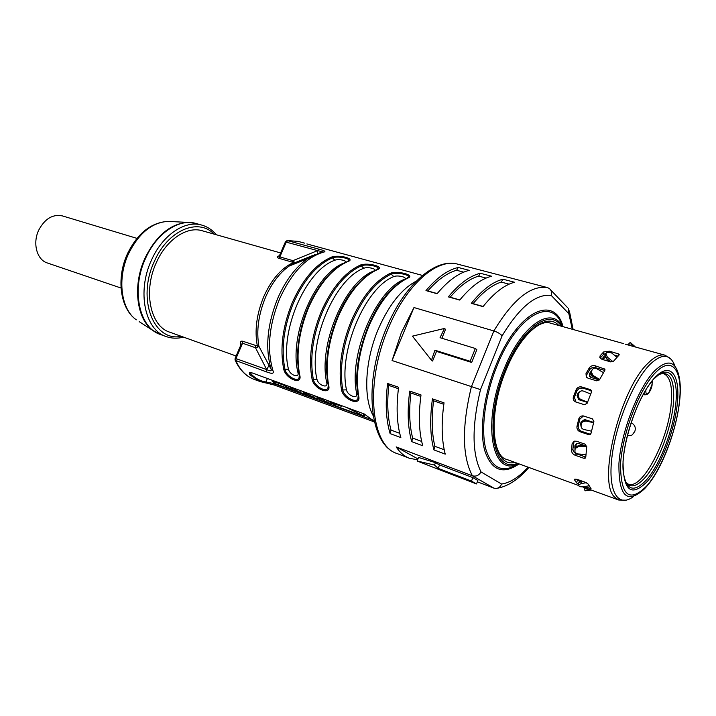 <?xml version="1.0" encoding="UTF-8"?>
<svg xmlns="http://www.w3.org/2000/svg" width="716" height="716" viewBox="0 0 716 716"><rect width="100%" height="100%" fill="white"/><g stroke="black" fill="none" stroke-linecap="round" stroke-linejoin="round"><path stroke-width="1.07" d="M580.041 481.877L576.783 479.246M585.715 457.551L583.737 458.249L575.261 455.313L576.622 453.872L585.786 457.041M576.622 453.872C574.259 452.861 573.015 451.232 572.898 448.995L574.098 441.19M590.208 434.469L588.633 434.621L580.058 431.766L581.311 431.247L590.449 434.29M581.311 431.247C578.967 430.209 577.946 428.419 578.242 425.859L579.897 419.012L583.486 415.969M574.438 397.237L577.007 390.668L579.226 388.332L582.547 388.045L581.777 386.971C579.289 386.461 577.436 387.338 576.219 389.602L573.435 396.736L574.438 397.237L575.888 402.007M590.977 489.932L582.359 486.817M593.555 490.899L590.968 489.95M584.498 486.531L591.04 488.652L588.176 484.106L585.822 482.477M585.831 482.468L577.517 479.478L574.769 479.165L574.599 479.962L576.452 482.772L578.555 484.186M588.633 434.621L589.51 434.71L591.049 433.243L593.886 421.599L592.472 418.86L583.325 415.933C581.061 415.728 579.548 416.73 578.779 418.932L576.98 426.369C576.684 428.929 577.714 430.728 580.058 431.766M583.737 458.249L585.115 458.24L585.778 457.175L586.726 446.748L584.999 444.135L576.478 441.235L574.223 441.154L572.093 443.75L571.529 450.427C571.654 452.664 572.898 454.293 575.261 455.313M589.617 488.384L590.512 487.936M590.414 389.665L591.461 392.153L587.12 403.314L584.435 404.728L575.583 401.891C573.516 400.799 572.8 399.08 573.435 396.736M591.55 390.829L582.547 388.045M581.777 386.971L590.315 389.611L591.425 390.515M581.902 422.001L584.516 419.486M593.591 422.691L585.93 421.008L593.662 422.404L584.551 419.486L581.052 422.001L580.595 423.899L581.168 423.72M581.123 426.852L580.595 423.899M585.93 421.008L582.591 421.876L581.267 423.308L581.123 425.268C580.837 427.389 581.759 428.795 583.871 429.484L591.497 431.193M581.508 423.666L581.123 425.268M585.679 420.65L582.35 421.518L581.267 423.308M587.433 402.446L578.618 399.609L577.078 395.447L577.669 395.832M580.094 391.446L577.785 393.63L577.078 395.447M578.689 399.644L577.687 396.243M590.691 394.006L583.513 391.106C581.401 390.462 579.853 391.097 578.859 393.003L578.304 397.192L580.354 399.224L587.532 402.168M578.859 393.003L578.26 394.543M587.46 402.383L579.987 399.322L577.946 397.291L577.902 394.641M589.51 489.404L585.124 490.791L591.273 490.048M585.822 488.07L584.605 488.724M581.616 481.546L578.904 479.98M586.431 482.718L581.258 483.533L578.618 484.848L579.047 486.048C579.432 486.728 580.855 486.952 583.325 486.71L589.071 485.824M581.258 483.533L581.07 481.635L582.77 481.367M581.07 481.635L578.43 482.951L578.465 483.56M635.486 347.045L630.348 342.472L633.257 346.428M629.462 345.372L628.746 343.877M610.9 361.938L606.461 358.349L604.922 354.993L606.139 353.203M616.95 357.221L611.392 352.773L607.007 352.236L606.246 353.069L605.861 353.82L607.401 357.186L612.959 361.67M604.877 355.762L603.051 357.374L603.105 359.029L605.503 357.329M603.892 359.915L602.791 358.868L603.051 357.374M589.474 376.321L590.593 373.492M599.337 379.972L591.13 377.493L589.563 376.446L589.411 373.698L589.814 374.853M603.427 372.687L596.938 368.767C594.978 367.782 593.421 368.042 592.293 369.554L591.219 371.81L593.099 375.479L599.641 379.471M592.293 369.554L591.559 370.816M598.012 379.57L592.454 376.177L590.593 372.526L590.933 371.532M591.058 371.309L589.411 373.698M575.843 446.507L576.452 443.481M586.726 446.247L578.564 443.481L576.577 443.428L574.984 445.513L574.841 447.214L575.852 446.22M574.966 448.368L574.841 447.214M586.708 446.874L579.011 446.408L575.351 448.359L575.082 449.317L574.975 448.305L574.957 450.749C574.733 452.396 575.861 453.479 578.349 453.998L585.948 454.49M575.082 449.317L574.957 450.749M579.011 446.408L578.895 445.397L575.243 447.357L574.975 448.305M578.895 445.397L585.366 445.791M374.405 421.948L274.165 384.984L259.872 381.476L249.419 374.477L249.419 372.275L251.585 372.705L364.167 413.92L374.28 421.411M346.49 389.835C347.537 395.823 358.188 399.653 356.649 393.442C348.406 355.199 375.64 290.571 404.066 279.464C408.872 277.683 398.051 274.693 393.755 276.6C365.187 287.546 338.05 351.735 346.49 389.835L341.55 390.032C343.617 400.146 361.428 406.625 358.698 396.145L358.188 395.465C354.868 374.396 358.197 351.341 368.185 326.299M316.973 379.337C318.119 385.271 328.384 388.958 326.765 382.818C317.931 345.014 344.888 281.683 373.725 271.024C378.585 269.314 368.14 266.433 363.773 268.258C334.82 278.775 307.961 341.684 316.973 379.337L312.14 379.543C314.387 389.558 331.553 395.805 328.671 385.441L328.197 384.787C324.572 363.97 327.695 341.29 337.567 316.74M288.494 369.223C289.729 375.086 299.646 378.648 297.945 372.58C288.575 335.204 315.246 273.127 344.441 262.888C349.354 261.242 339.277 258.467 334.846 260.221C305.535 270.317 278.963 331.991 288.494 369.223L283.778 369.429C286.176 379.337 302.743 385.36 299.727 375.121L299.279 374.477C295.377 353.928 298.304 331.606 308.059 307.522M321.126 252.247L307.558 258.673C295.61 267.175 285.693 280.323 277.817 298.107C267.166 324.59 264.974 348.37 271.221 369.447L273.011 370.772C274.219 373.663 272.062 374.038 266.54 371.899L266.692 369.572C269.986 371.201 271.498 371.165 271.221 369.447L258.879 346.24L257.769 347.251L255.487 347.734L266.692 369.572L235.108 358.304M303.682 394.194L292.504 388.403L290.078 387.884L293.694 390.444L303.682 394.194M317.421 399.242L306.26 393.442L303.754 392.914L307.316 395.447L317.421 399.242M331.401 404.379L320.258 398.57L317.662 398.024L321.162 400.539L331.401 404.388M346.517 407.458L364.229 416.22L360.891 415.226L336.923 406.411L329.718 402.043L329.986 401.408M329.718 402.043L341.228 406.267L339.993 405.068M292.397 389.79L283.473 385.083L283.733 384.474M290.929 389.504L275.902 383.901L272.205 381.324L274.532 381.816L274.801 381.198M283.473 385.083L274.532 381.816M250.233 372.32L250.851 373.815C255.218 378.343 260.239 381.064 265.913 381.986L264.732 382.756M249.419 374.477L250.851 373.815L251.37 372.624M267.408 378.495L265.913 381.986L273.834 383.579L274.094 382.971M373.09 420.104L273.834 383.579L274.165 384.984M408.066 277.692L408.532 276.824C408.863 274.559 396.046 271.892 391.196 274.121C376.043 281.46 363.128 297.221 352.46 321.386C342.534 346.177 339.312 369.044 342.785 389.978C343.949 396.968 355.843 403.368 357.839 398.901L358.224 395.751C354.859 374.584 358.188 351.413 368.221 326.272C379.015 301.678 392.055 285.621 407.323 278.103L407.762 278.112C415.898 275.32 397.783 270.371 390.345 273.297L393.755 276.6M407.046 278.229L408.532 276.824L407.807 277.853M376.598 269.771L377.26 269.672C385.503 266.996 368.024 262.226 360.461 265.027L361.285 265.833C345.953 272.921 332.994 288.306 322.415 312.006C312.606 336.314 309.58 358.814 313.348 379.489C314.601 386.309 325.95 392.538 327.883 388.314L328.286 385.369M376.374 270.013C361.132 277.226 348.2 292.79 337.576 316.714C348.307 292.593 361.392 276.913 376.858 269.663L378.164 268.384C378.487 266.245 366.153 263.712 361.285 265.833L363.773 268.258M377.753 269.18L378.164 268.384L377.511 269.332M347.233 261.617L347.842 261.537C356.174 258.977 339.295 254.368 331.624 257.053L332.43 257.841C316.928 264.687 303.933 279.723 293.453 302.957C283.751 326.809 280.923 348.952 284.959 369.375C286.293 376.034 297.131 382.093 299.002 378.102L299.44 375.596M299.422 375.417L299.002 378.102L299.315 374.799C295.359 354.116 298.277 331.669 308.095 307.486C318.701 283.849 331.821 268.527 347.457 261.519L348.871 260.248C349.184 258.216 337.317 255.818 332.43 257.841L334.846 260.221M279.598 255.335L278.667 256.024C276.815 256.856 276.824 257.59 278.685 258.234L279.849 256.919L286.293 242.008L287.734 240.63L298.08 241.373L304.595 243.145M285.353 242.026L279.338 255.934L279.849 256.919L292.942 260.651L294.724 262.844L278.685 258.234M266.54 371.899L235.215 360.327C239.699 369.948 245.919 376.258 253.876 379.265C246.215 376.374 240.2 370.217 235.841 360.783L235.976 358.492L242.572 343.224L242.814 341.272L257.348 345.98C254.449 330.488 256.596 314.02 263.801 296.558C271.525 279.491 281.325 268.178 293.202 262.602L294.383 262.083M291.779 261.984L292.942 260.651L317.582 250.618L323.695 252.077C326.29 251.629 324.724 250.672 319.014 249.204L317.582 250.618L317.34 253.437M321.341 252.193L307.558 258.673L289.157 266.057C279.643 272.787 271.803 283.097 265.627 296.997C258.485 314.306 256.23 330.72 258.879 346.24L257.348 345.98L257.769 347.251M321.421 252.166L321.949 251.942M236.11 355.995L169.71 332.17C150.387 326.317 142.931 291.331 156.267 262.772C166.3 239.699 186.858 225.934 202.216 230.758L280.627 252.945M242.814 341.272C240.88 340.735 240.111 341.756 240.504 344.333L241.015 344.629M255.737 345.765L255.487 347.734L242.572 343.224L241.006 344.673M287.009 240.621L285.398 241.91L317.582 250.618M121.022 288.029L47.328 262.969C36.883 259.872 32.363 243.216 38.745 230.096C44.884 218.675 52.769 213.95 62.417 215.91L136.944 238.365M422.458 275.436L306.869 243.923M314.53 254.771L315.147 255.379M317.886 254.064L317.358 253.688M391.276 272.948L393.308 273.503M321.565 252.676L321.019 252.3M579.727 400.002L580.067 399.098M590.423 377.189L591.505 375.381M580.211 445.477L580.327 444.081M584.524 420.578L584.793 419.522M608.278 359.826L605.047 360.246M609.45 351.771L609.486 351.198L603.651 351.95L600.115 355.816L599.829 357.758L602.067 359.378L610.605 361.866L613.567 361.195L619 355.109L619.179 354.429L617.989 353.615L618.893 355.217M609.486 351.198L618.123 353.802M586.001 373.582L586.315 377.09L588.096 378.227L596.652 380.822L599.543 379.668L604.796 370.44L604.859 369.116L595.238 365.813C592.741 365.267 590.798 365.903 589.402 367.702L586.001 373.582L586.601 375.014L589.733 369.59C591.121 367.791 593.072 367.165 595.56 367.702L595.238 365.813M625.238 344.181L665.173 355.234C660.412 353.955 654.755 356.55 648.222 363.03C619.984 388.797 597.037 482.691 614.784 497.244L618.758 500.028L593.475 490.863M600.115 355.816L600.25 357.973L603.498 354.393L606.031 353.373M617.989 356.129L614.238 355.046M604.984 370.002L603.901 368.454M604.796 370.44L595.56 367.702M586.216 376.974L586.601 375.014M551.222 295.431C535.944 293.587 519.574 307.057 502.113 335.822C500.412 333.826 497.656 332.197 493.861 330.944L471.432 386.604L392.064 360.542L413.973 307.549L493.861 330.944C512.933 299.503 530.78 285.049 547.4 287.572L549.208 288.423C551.356 290.15 552.027 292.486 551.222 295.431L568.826 313.653L568.513 308.542M547.4 287.572L457.739 264.168C437.109 257.796 405.99 284.923 388.179 328.626C364.677 383.257 370.879 445.916 397.04 453.532C369.188 444.967 363.039 382.478 386.354 328.286C404.084 284.87 435.516 257.527 457.739 264.168M471.584 267.802L470.591 267.524M387.616 383.49C385.154 403.251 385.987 419.952 390.122 433.601L391.034 430.092C387.625 417.679 386.882 402.786 388.824 385.414L387.616 383.49L398.597 387.249C396.064 407.127 396.825 423.908 400.862 437.601L390.122 433.601M409.731 391.07C407.127 411.056 407.798 427.917 411.736 441.656L412.676 438.103C409.427 425.599 408.836 410.572 410.903 393.003L409.731 391.07L421.008 394.937C418.332 415.038 418.914 431.981 422.762 445.755L411.736 441.656M432.437 398.857C429.69 419.075 430.182 436.089 433.923 449.908L434.88 446.319C431.811 433.735 431.372 418.556 433.574 400.799L432.437 398.857L444.027 402.831C441.199 423.156 441.602 440.259 445.236 454.123L433.923 449.908M413.973 307.549L401.327 332.698L392.064 360.542M417.956 458.92L396.154 446.9L472.381 475.773L493.861 488.115L477.33 481.814M396.154 446.9C399.868 452.512 404.298 456.307 409.445 458.276L417.589 459.815M443.813 404.316L433.574 400.799M434.88 446.319L444.215 449.764M420.811 396.413L410.903 393.003M412.676 438.103L421.67 441.432M398.409 388.707L388.824 385.414M391.034 430.092L399.716 433.305M493.861 488.115L495.517 488.464C498.381 488.437 500.395 486.961 501.549 484.034L481.018 471.916C478.915 475.46 476.033 476.749 472.381 475.773C462.124 456.226 461.811 426.503 471.432 386.604L480.499 389.638L502.113 335.822M472.873 477.617L471.486 481.098L438.165 468.371L434.514 465.078L417.115 460.988L418.556 457.452L435.48 462.679L439.535 464.952L472.873 477.617L477.867 480.472L476.498 483.927L443.517 471.307M438.165 468.371L439.535 464.952M471.486 481.098L476.498 483.927M417.115 460.988L443.437 471.28M434.514 465.078L435.48 462.679M436.518 351.395L432.58 361.034L431.471 360.229L434.934 350.214L470.161 361.276L471.683 362.457L436.518 351.395L434.934 350.214M471.683 362.457L476.838 349.694L475.335 348.486L440.054 337.692L444.457 328.456L445.54 329.315L441.888 338.256M475.335 348.486L470.161 361.276M444.457 328.456L412.443 336.144L431.471 360.229M480.32 273.27C469.938 275.803 459.278 283.679 448.341 296.88L450.158 297.203C459.878 285.845 469.374 278.819 478.655 276.108L480.32 273.27L491.561 276.215C481.259 278.81 470.663 286.767 459.753 300.085L448.341 296.88M425.966 290.589L437.082 293.712C448.046 280.627 458.759 272.841 469.222 270.353L458.258 267.48C447.724 269.905 436.957 277.611 425.966 290.589L427.81 290.929C437.583 279.768 447.178 272.885 456.593 270.281L458.258 267.48M471.307 303.333L483.023 306.627C493.87 293.068 504.35 284.941 514.473 282.238L502.945 279.204C492.733 281.853 482.19 289.899 471.307 303.333L473.088 303.647C482.745 292.083 492.152 284.905 501.281 282.095L502.945 279.204M486.092 278.077L478.655 276.108M450.158 297.203L459.869 299.932M427.81 290.929L437.199 293.569M463.673 272.152L456.593 270.281M509.094 284.163L501.281 282.095M473.088 303.647L483.139 306.466M514.858 462.375C492.635 468.559 485.958 418.162 505.505 371.049C520.648 332.233 546.675 311.505 558.748 325.467M633.248 496.734C618.15 508.038 607.839 491.91 611.84 457.909C615.67 424.069 633.535 380.724 650.092 364.301C662.121 353.015 670.436 353.695 675.045 366.332M646.96 486.075C666.936 463.082 684.093 407.27 679.582 379.265C676.566 361.15 668.35 358.233 654.952 370.512C638.6 386.891 621.175 431.515 618.937 463.324C618.481 496.269 626.992 504.78 644.454 488.858L646.253 486.898M655.623 372.481C639.433 388.743 622.258 433.404 620.539 464.326C620.7 496.152 629.534 503.258 647.049 485.636C662.434 467.763 677.121 428.687 679.672 399.313C682.438 369.751 671.841 355.745 655.623 372.481M576.98 426.369L578.242 425.859M579.897 419.012L578.779 418.932M571.529 450.427L572.898 448.995M573.418 442.846L572.093 443.75M576.452 482.772L577.508 480.239M575.055 479.076L574.599 479.962M577.007 390.668L576.219 389.602M581.911 421.966L581.052 422.001M587.084 489.896L586.816 488.428M630.25 345.586L631.396 344.45M606.461 358.349L607.401 357.186M603.883 358.17L603.955 356.38M592.454 376.177L593.099 375.479M590.566 373.546L590.279 372.204M575.977 444.743L574.984 445.513M416.265 281.128C401.479 289.022 388.797 305.088 378.218 329.315C364.954 360.551 363.101 397.559 373.152 415.62M358.698 396.145C355.36 374.898 358.725 351.645 368.794 326.371C379.605 301.74 392.601 285.648 407.762 278.112M390.345 273.297C375.059 280.681 362.045 296.549 351.279 320.902C341.272 345.891 338.033 368.937 341.55 390.032M328.671 385.441C325.028 364.453 328.179 341.577 338.14 316.803C348.853 292.656 361.893 276.949 377.26 269.672M360.461 265.027C344.996 272.152 331.929 287.653 321.26 311.532C311.37 336.037 308.327 358.707 312.14 379.543M299.727 375.121C295.798 354.384 298.751 331.875 308.596 307.576C319.22 283.903 332.296 268.554 347.842 261.537M331.624 257.053C315.989 263.935 302.895 279.079 292.325 302.492C282.543 326.532 279.696 348.844 283.778 369.429M273.011 370.772C266.71 349.453 268.947 325.377 279.723 298.563C291.654 272.644 306.314 257.142 323.695 252.077M303.602 391.75L302.752 393.764M317.376 396.789L316.526 398.83M364.023 413.875L363.263 415.701M327.668 402.374L328.331 400.799M330.926 403.045L330.532 403.985M313.626 397.219L314.279 395.662M299.825 392.153L300.478 390.605M406.84 278.452C391.795 285.926 378.907 301.875 368.194 326.281M358.009 394.471L356.649 393.442M327.973 383.678L326.765 382.818M346.991 261.877C331.58 268.831 318.602 284.037 308.077 307.486M299.011 373.296L297.945 372.58M241.104 344.441L235.134 358.26L235.036 359.906M312.149 255.701L312.776 256.704M303.36 260.356L302.528 259.541M300.407 261.546L299.583 260.758M279.365 255.836L278.667 256.024M294.724 262.844L289.157 266.057L294.473 262.906L313.125 255.317M319.014 249.204L287.331 240.576L298.08 241.373M240.504 344.333L240.782 345.175M266.692 369.572L269.001 365.455M214.021 234.096C198.305 217.44 167.714 230.221 154.289 261.573C136.541 299.02 153.815 342.346 181.255 336.314M190.742 222.524L187.762 222.399C170.408 223.661 156.142 235.618 144.954 258.261C132.29 285.532 136.568 319.264 153.09 330.559L160.438 334.488C139.208 327.991 130.894 289.685 145.536 258.431C156.544 233.201 179.125 218.237 196.023 223.481L201.876 225.119C185.023 219.875 162.451 234.938 151.407 260.275C136.729 291.663 144.963 330.085 166.157 336.565C171.679 338.516 177.47 338.704 183.529 337.129M139.155 321.636L155.587 332.197M196.023 223.481L187.762 222.399L167.866 221.387C150.978 222.56 137.499 233.353 127.439 253.777C116.046 278.193 120.109 308.677 136.317 319.819C120.986 309.33 116.932 278.631 128.468 253.903C138.662 233.362 151.792 222.524 167.866 221.387L171.231 221.557M655.265 377.189C670.176 361.705 680.03 374.414 677.497 401.703C675.179 428.803 661.575 464.988 647.371 481.403C631.235 497.513 623.126 490.899 623.045 461.56C624.665 433.144 640.381 392.234 655.265 377.189M655.042 377.967C669.263 363.871 678.446 376.643 675.877 403.01C673.496 429.206 660.385 463.843 646.736 479.577C633.821 493.297 625.981 490.594 623.206 471.477C620.683 447.939 636.452 398.74 652.195 381.055M625.122 481.018C629.695 488.437 636.372 487.274 645.134 477.509C658.478 462.491 671.492 427.926 673.461 402.669C674.875 380.098 670.149 370.673 659.293 374.405M660.993 373.698L663.616 373.707C669.961 376.303 672.521 385.897 671.295 402.473C668.932 438.998 642.44 490.406 628.227 484.097L626.088 482.575M652.374 380.84L652.052 384.313L652.303 380.93M643.961 393.236L644.991 394.91L643.308 394.4M644.991 394.91L647.765 394.006L648.875 392.61L652.052 384.313M645.922 389.934L645.859 390.757C645.796 393.872 646.593 394.704 648.257 393.254M645.859 390.757L645.232 391.061M648.875 392.61L648.186 393.558M603.498 354.393L603.651 351.95M589.733 369.59L589.402 367.702M561.353 326.201C549.879 307.755 521.275 328.214 504.825 370.494C483.631 421.464 492.742 474.413 517.408 463.297M562.445 326.505C551.418 305.123 521.105 325.297 503.76 369.904C481.465 423.487 492.259 478.046 518.473 463.682M518.554 463.717C502.883 473.679 491.946 468.738 485.743 448.887C480.74 429.126 485.009 395.823 496.707 366.673C517.122 314.199 553.182 295.538 562.534 326.532M519.1 463.905C502.865 474.994 491.4 470.528 484.714 450.516C479.308 430.522 483.568 396.145 495.642 366.082C516.8 311.693 554.184 293.488 563.08 326.684M501.549 484.034C510.096 482.808 518.948 477.187 528.104 467.172M572.317 329.262L568.826 313.653M480.499 389.638C471.763 426.19 471.933 453.622 481.018 471.916M578.689 485.511L506.57 459.368C491.659 456.253 488.858 411.619 505.585 371.291M505.639 371.174C518.321 338.766 539.005 318.897 550.255 323.095L623.842 343.68M626.187 500.18L618.758 500.028M585.679 457.631L585.115 458.24M584.569 488.563L584.936 490.585M578.43 482.951L578.618 484.848M628.603 344.02L630.062 342.57M604.922 354.993L605.861 353.82M590.593 372.526L591.219 371.81M575.243 447.357L575.351 448.359M253.876 379.265L259.872 381.476M303.611 394.158L303.906 393.46M290.078 387.884L290.481 386.944M317.349 399.215L317.671 398.445M303.754 392.914L304.157 391.947M317.662 398.024L318.074 397.049M364.238 416.193L365.035 414.269M331.329 404.352L331.651 403.591M272.205 381.324L272.599 380.393M389.692 291.573C368.203 313.438 352.827 361.392 357.606 391.688M337.603 316.705C327.677 341.362 324.554 364.158 328.241 385.101M355.181 287.107C336.851 308.292 324.33 347.341 326.935 375.238M321.296 284.001C305.795 306.26 297.883 330.953 297.552 358.072M160.438 334.488L166.157 336.565M216.339 234.759C212.33 229.952 207.515 226.739 201.876 225.119M332.913 256.641L334.981 257.214M391.616 272.85L393.737 273.44M627.413 435.579C633.356 435.158 631.27 435.865 634.752 431.542M634.886 431.193C635.987 427.506 634.743 424.669 631.145 422.691M652.124 384.206C652.097 386.783 650.987 389.683 648.803 392.914M671.304 359.432L665.173 355.234M619.179 354.429L619.143 354.93M604.859 369.116L604.993 369.948M550.604 289.873L567.385 307.415M573.131 329.494L569.363 310.869M409.445 458.276L397.04 453.532M497.396 488.24C508.163 486.262 518.661 479.335 528.909 467.467"/></g></svg>
